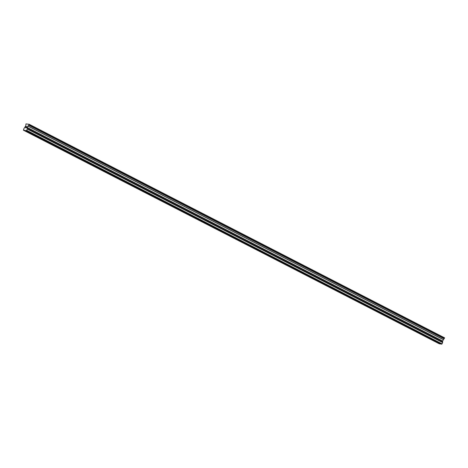 <?xml version="1.0" encoding="UTF-8"?>
<svg xmlns="http://www.w3.org/2000/svg" width="468" height="468" viewBox="0 0 468 468"><rect width="100%" height="100%" fill="white"/><g stroke="black" fill="none" stroke-linecap="round" stroke-linejoin="round"><path stroke-width="0.7" d="M27.401 131.514L25.839 130.993L27.401 131.514M35.311 135.585L33.749 135.059L35.311 135.585M43.226 139.651L41.664 139.131L43.226 139.651M51.135 143.717L49.573 143.196L51.135 143.717M59.05 147.783L57.488 147.262L59.05 147.783M66.959 151.854L65.397 151.334L66.959 151.854M74.874 155.92L73.312 155.399L74.874 155.92M82.783 159.986L81.221 159.465L82.783 159.986M90.698 164.057L89.136 163.537L90.698 164.057M98.608 168.123L97.046 167.602L98.608 168.123M106.523 172.189L104.961 171.668L106.523 172.189M114.432 176.261L112.87 175.734L114.432 176.261M122.347 180.326L120.785 179.806L122.347 180.326M130.256 184.392L128.694 183.871L130.256 184.392M138.171 188.458L136.609 187.937L138.171 188.458M146.08 192.529L144.518 192.009L146.08 192.529M153.995 196.595L152.433 196.074L153.995 196.595M161.905 200.661L160.349 200.14L161.905 200.661M169.82 204.732L168.258 204.212L169.82 204.732M177.729 208.798L176.173 208.278L177.729 208.798M185.644 212.864L184.082 212.343L185.644 212.864M193.553 216.936L191.997 216.409L193.553 216.936M201.468 221.001L199.906 220.481L201.468 221.001M209.377 225.067L207.821 224.546L209.377 225.067M217.292 229.133L215.73 228.612L217.292 229.133M225.202 233.204L223.645 232.684L225.202 233.204M233.117 237.27L231.555 236.749L233.117 237.27M241.026 241.336L239.47 240.815L241.026 241.336M248.941 245.407L247.379 244.887L248.941 245.407M256.85 249.473L255.294 248.953L256.85 249.473M264.765 253.539L263.203 253.018L264.765 253.539M272.674 257.611L271.118 257.084L272.674 257.611M280.589 261.676L279.027 261.156L280.589 261.676M288.499 265.742L286.942 265.221L288.499 265.742M296.414 269.808L294.852 269.287L296.414 269.808M304.323 273.879L302.767 273.359L304.323 273.879M312.238 277.945L310.676 277.425L312.238 277.945M320.147 282.011L318.591 281.49L320.147 282.011M328.062 286.083L326.5 285.562L328.062 286.083M335.971 290.148L334.415 289.628L335.971 290.148M343.886 294.214L342.324 293.693L343.886 294.214M351.796 298.286L350.24 297.759L351.796 298.286M359.711 302.351L358.149 301.831L359.711 302.351M367.62 306.417L366.064 305.896L367.62 306.417M375.535 310.483L373.973 309.962L375.535 310.483M383.444 314.555L381.888 314.034L383.444 314.555M391.359 318.62L389.797 318.1L391.359 318.62M399.268 322.686L397.712 322.165L399.268 322.686M407.183 326.758L405.621 326.237L407.183 326.758M415.093 330.823L413.536 330.303L415.093 330.823M423.008 334.889L421.446 334.368L423.008 334.889M430.917 338.961L429.361 338.434L430.917 338.961M438.832 343.026L437.27 342.506L438.832 343.026M441.014 343.974L439.639 343.869L24.242 130.203L23.429 130.203L23.962 128.524L25.834 125.746L25.951 123.903L29.203 124.289L27.226 127.454L27.249 128.957L26.682 130.32L26.36 130.636L24.248 130.326M439.37 343.734L23.429 130.203M29.203 124.289L444.594 337.832L29.209 124.389M25.886 130.566L441.277 344.115L442.067 343.869L442.64 342.506L442.611 340.996L444.6 337.931M26.419 126.6L26.044 126.541L26.419 126.6L25.839 127.132M26.015 127.156L25.588 127.717M25.915 127.764L25.506 127.793L26.044 126.541L25.512 127.793M26.571 126.968L26.296 127.91L26.758 126.822M26.875 126.67L26.296 127.91M442.623 342.073L27.238 128.53L442.629 342.067M28.706 125.102L444.091 338.645L28.706 125.102M439.288 343.816L23.897 130.274M442.067 343.869L26.682 130.32M441.745 344.185L26.36 130.636M440.926 344.062L25.535 130.513M444.588 337.984L29.203 124.441M444.489 338.218L29.098 124.675M444.454 338.27L29.063 124.728M444.138 338.545L28.747 125.003M444.05 338.744L28.665 125.202M443.266 339.511L27.881 125.968M443.214 339.587L27.828 126.044M442.611 340.996L27.226 127.454M442.593 341.078L27.208 127.536M442.67 341.973L27.279 128.431M442.582 342.172L27.197 128.63M442.64 342.506L27.249 128.957M442.629 342.558L27.238 129.016"/></g></svg>
